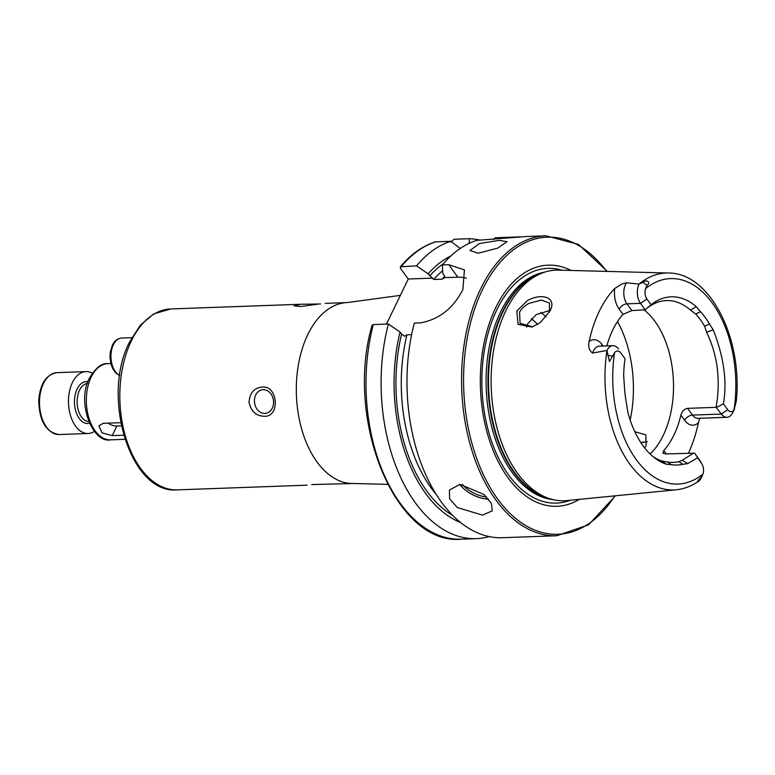 <?xml version="1.0" encoding="UTF-8"?>
<svg xmlns="http://www.w3.org/2000/svg" width="775" height="775" viewBox="0 0 775 775"><rect width="100%" height="100%" fill="white"/><g stroke="black" fill="none" stroke-linecap="round" stroke-linejoin="round"><path stroke-width="1.16" d="M549.892 311.114L540.156 322.729L531.921 327.04L518.058 324.357L516.828 310.978L527.407 300.574C542.703 292.194 557.332 297.958 549.892 311.114L549.775 311.356M549.378 312.131L549.572 303.083L541.483 300.07L528.947 303.393C523.997 306.29 520.868 309.283 519.56 312.393L520.083 323.282L532.59 326.827M499.265 240.357L507.053 241.674L497.569 248.194L478.097 253.231L469.97 250.509L479.347 243.553L499.265 240.357M311.705 484.578L353.768 483.493L387.616 484.365M318.351 304.081L300.981 306.503L294.093 305.902L300.545 304.265L320.608 303.974M264.866 413.404A11.906 9.533 -97.9 0 0 265.641 413.337A11.906 9.533 -97.9 0 0 273.498 400.714A11.906 9.533 -97.9 0 0 263.132 389.68A11.906 9.533 -97.9 0 0 262.357 389.748A11.906 9.533 -97.9 0 0 254.5 402.37A11.906 9.533 -97.9 0 0 264.866 413.404M262.008 387.113C278.022 384.671 280.443 417.638 264.13 416.233C256.196 416.088 251.158 411.448 249.017 402.302C249.763 392.954 254.103 387.887 262.008 387.113M459.963 484.356L483.891 494.421L491.418 503.44L492.29 510.841L482.428 515.123L457.279 507.518L449.626 498.829L449.393 490.1L459.963 484.356M688.442 453.113A110.66 66.175 87.9 0 0 698.372 422.821A20.392 12.197 87.9 0 1 684.712 420.379A6.665 4.001 143.9 0 1 692.521 415.09L721.331 414.053A13.717 8.205 87.9 0 0 726.882 417.299A13.717 8.205 87.9 0 0 732.83 412.513L732.83 412.513M614.73 288.474L622.102 283.921L626.549 282.778L639.046 284.096L642.94 282.274C646.505 279.087 651.281 282.294 646.989 285.326L645.556 288.649A8.244 4.931 -92.1 0 0 646.902 299.014L640.489 303.354L626.946 303.839A6.665 4.001 -36.1 0 0 619.138 309.118A20.392 12.197 -92.1 0 1 614.73 288.474A109.711 65.604 87.9 0 0 599.259 311.327A109.711 65.604 87.9 0 0 589.116 341.455C588.041 346.735 589.194 350.6 592.575 353.051L606.961 350.465L609.441 361.557L614.517 352.858A102.813 61.487 87.9 0 0 636.362 459.778A102.813 61.487 87.9 0 0 703.002 474.019L701.094 477.361C697.713 480.413 696.047 483.774 699.331 480.616L700.736 478.892M646.902 299.014L651.087 304.749L645.197 309.797L640.489 303.354A13.717 8.205 -92.1 0 1 639.046 284.096M550.056 310.407L536.281 314.592L527.794 323.659L526.603 327.147M634.812 431.694L645.817 434.882L646.137 445.509L644.684 447.95M571.088 270.456A120.648 72.143 87.9 0 0 495.651 307.82A120.648 72.143 87.9 0 0 494.77 454.315A120.648 72.143 87.9 0 0 579.361 499.362M727.735 409.713L723.424 403.804C727.289 381.678 723.889 357.033 713.213 329.859L706.606 332.213C717.65 355.221 720.808 380.254 716.1 407.33L721.331 414.053L727.735 409.713A8.244 4.931 87.9 0 0 734.041 409.81L736.25 401.392C743.002 338.975 710.423 272.781 668.438 273.023L558.601 270.126A115.388 69.004 87.9 0 0 542.316 272.965A115.388 69.004 87.9 0 0 505.765 310.94A115.388 69.004 87.9 0 0 550.482 498.935A115.388 69.004 87.9 0 0 566.922 500.592L676.275 489.781A108.519 64.897 87.9 0 1 606.98 350.581M650.099 453.985A80.987 48.428 87.9 0 0 663.235 435.414A80.987 48.428 87.9 0 0 644.306 310.126M556.828 535.748A150.069 89.745 87.9 0 1 471.868 450.343A150.069 89.745 87.9 0 1 480.636 288.852A150.069 89.745 87.9 0 1 545.988 235.803L526.458 236.511L476.732 240.347A150.069 89.745 87.9 0 0 442.409 264.924L448.744 264.701L464.428 269.884L462.888 289.501C453.327 308.266 439.241 319.387 420.631 322.855L414.296 323.088A150.069 89.745 87.9 0 0 502.229 537.714L556.828 535.748L588.622 524.782L615.408 495.797M520.151 236.869L495.186 237.77L493.539 239.533M716.1 407.33L687.599 408.357C684.248 408.987 682.01 411.254 680.896 415.138A80.987 48.428 -92.1 0 1 673.93 435.027A80.987 48.428 -92.1 0 1 663.778 450.537L662.945 453.201L665.57 453.937L694.565 453.152L701.666 463.653A8.244 4.931 -92.1 0 1 702.102 464.322A8.244 4.931 -92.1 0 1 703.002 474.019M653.189 456.756A80.987 48.428 87.9 0 0 661.685 460.902L667.382 462.007A80.987 48.428 87.9 0 0 673.388 462.404A80.987 48.428 87.9 0 0 678.852 461.687L682.213 460.331L693.857 452.92M606.844 345.902A80.987 48.428 -92.1 0 1 612.812 329.869A80.987 48.428 -92.1 0 1 622.964 314.359L631.857 310.572L645.197 309.797M643.482 441.915L641.041 442.893M639.133 284.047L639.143 284.037A108.519 64.897 87.9 0 1 668.438 273.023M699.757 418.277L698.372 422.821M614.517 352.858A8.244 4.931 87.9 0 1 620.823 352.954L625.008 358.689A84.562 50.569 87.9 0 0 623.672 375.885L624.272 384.148A83.739 50.075 87.9 0 0 626.433 403.213L627.682 411.331A84.562 50.569 87.9 0 0 655.262 458.383A84.562 50.569 87.9 0 0 666.306 464.225L671.286 464.632A83.739 50.075 87.9 0 0 682.814 464.302L687.745 463.624L697.452 457.889M676.275 489.781C683.947 488.986 691.203 486.254 698.042 481.595L701.094 477.361M713.213 329.859L709.454 324.008A83.739 50.075 87.9 0 0 700.474 311.705L696.308 306.697A84.562 50.569 87.9 0 0 651.087 304.749M706.606 332.213L704.611 326.256A80.987 48.428 87.9 0 0 695.669 313.991L690.409 310.039A80.987 48.428 87.9 0 0 666.393 300.574A80.987 48.428 87.9 0 0 646.418 308.721M700.474 311.705L695.669 313.991M704.611 326.256L709.454 324.008M682.814 464.302L678.852 461.687M667.382 462.007L671.286 464.632M469.214 243.311L469.301 238.71L454.198 239.252L450.546 242.158M480.306 240.211A150.069 89.745 87.9 0 0 469.301 238.71M450.808 256.021A137.843 82.431 87.9 0 0 428.158 273.846L433.69 279.484L442.157 279.174L444.395 277.702L444.278 275.435L442.738 273.323L442.409 264.924M448.744 264.701L457.88 277.218L444.521 277.576M411.612 334.635L406.943 334.8L404.715 336.272L401.586 334.112L400.045 332.01A137.843 82.431 87.9 0 0 460.437 522.447M460.214 248.484L450.847 241.277A150.069 89.745 87.9 0 0 416.524 265.864L428.158 273.846M400.045 332.01L388.411 324.018A150.069 89.745 87.9 0 0 476.344 538.654A150.069 89.745 87.9 0 0 489.228 536.61M450.847 241.277L435.298 241.897C422.375 246.072 410.721 254.384 400.336 266.832L416.524 265.864M388.411 324.018L373.308 324.57L372.058 325.316C344.458 419.711 395.453 545.716 461.241 539.197L476.344 538.654M386.473 324.086L408.27 279.01L400.53 268.402L400.336 266.842M546.162 316.897A80.987 48.428 87.9 0 0 543.11 314.214A80.987 48.428 87.9 0 0 540.698 312.393M457.88 277.218A38.111 22.882 143.9 0 1 466.356 278.215M408.27 279.01L432.828 278.118M640.925 442.719L647.348 441.673M620.823 352.954L625.008 358.689M618.46 348.934A13.717 8.205 87.9 0 0 612.899 345.689A13.717 8.205 87.9 0 0 606.961 350.465M716.526 407.476L723.424 403.804M702.102 464.322L700.019 460.747A13.717 8.205 -92.1 0 0 699.292 459.633L694.565 453.152M123.642 435.211L112.239 435.618L102.048 432.876L98.938 425.785L103.249 423.315L120.716 422.685M107.996 423.14A9.533 5.057 -154.2 0 0 116.889 426.008L121.336 425.843M94.376 431.423A30.971 18.523 -92.1 0 1 88.137 433.506A30.971 18.523 -92.1 0 1 68.52 399.27A30.971 18.523 -92.1 0 1 85.899 371.613A30.971 18.523 -92.1 0 1 92.273 373.23M119.737 375.575L115.979 373.162L113.005 369.2L111.106 364.56L109.992 357.498L110.244 352.422L112.327 345.262C114.4 340.874 117.509 338.462 121.646 338.026A19.055 11.393 87.9 0 0 113.353 344.759A19.055 11.393 87.9 0 0 119.757 375.439M177.281 489.868C130.152 494.557 100.731 396.141 129.696 341.756L140.391 325.151L153.75 313.914L170.752 308.954A90.52 54.134 87.9 0 0 131.324 340.952A90.52 54.134 87.9 0 0 126.044 438.359A90.52 54.134 87.9 0 0 177.281 489.868L307.084 485.179M110.525 439.842C92.312 443.513 76.241 401.77 89.542 377.948C95.887 367.631 101.961 362.865 107.773 363.669A38.111 22.795 87.9 0 0 91.169 377.144A38.111 22.795 87.9 0 0 88.951 418.151A38.111 22.795 87.9 0 0 110.525 439.842L124.891 439.328M687.599 408.357L692.521 415.09A13.717 8.205 87.9 0 0 698.072 418.335L726.882 417.299M612.686 356.297L607.707 355.144M631.857 310.572L626.946 303.839A13.717 8.205 -92.1 0 1 625.532 284.512A13.717 8.205 -92.1 0 1 626.549 282.778M325.229 303.374L347.229 302.57A90.52 54.134 87.9 0 0 307.811 334.577A90.52 54.134 87.9 0 0 302.521 431.975A90.52 54.134 87.9 0 0 353.768 483.493M606.689 271.395A148.635 88.883 87.9 0 0 482.457 289.734A148.635 88.883 87.9 0 0 493.21 492.532A148.635 88.883 87.9 0 0 614.798 495.864M562.04 270.223A117.451 70.234 87.9 0 0 496.804 309.893A117.451 70.234 87.9 0 0 493.53 446.652A117.451 70.234 87.9 0 0 570.352 500.253M544.68 272.141A114.196 68.287 87.9 0 0 500.602 311.908A114.196 68.287 87.9 0 0 492.668 430.474A114.196 68.287 87.9 0 0 552.904 499.594M541.425 273.304A114.196 68.287 87.9 0 0 502.471 311.841A114.196 68.287 87.9 0 0 493.462 426.376A114.196 68.287 87.9 0 0 549.572 498.664M542.316 272.965L539.216 274.156A114.293 68.345 87.9 0 0 503.014 311.763A114.293 68.345 87.9 0 0 547.305 497.986L550.482 498.935M734.041 409.81A102.813 61.487 87.9 0 0 712.196 302.889A102.813 61.487 87.9 0 0 645.556 288.649M444.743 276.346A130.898 78.275 87.9 0 0 442.157 279.174M442.632 270.717A130.898 78.275 87.9 0 0 433.69 279.484M406.943 334.8A130.898 78.275 87.9 0 0 435.976 494.121M401.586 334.112A134.705 80.552 87.9 0 0 452.629 515.404M443.523 263.607A134.705 80.552 87.9 0 0 429.699 275.958M435.744 241.829A150.069 89.745 87.9 0 0 401.421 266.406M373.308 324.57A150.069 89.745 87.9 0 0 461.241 539.197M537.666 324.434A74.913 44.795 87.9 0 0 531.233 318.699M630.182 419.982A95.286 56.982 87.9 0 0 617.491 321.548M619.138 309.118L622.964 314.359M646.989 285.326L642.94 282.274M601.526 346.096A6.665 4.001 143.9 0 1 602.03 344.526L603.134 346.037M602.03 344.526A20.392 12.197 87.9 0 0 589.116 341.455M612.899 345.689L599.356 346.173A13.717 8.205 87.9 0 0 592.575 353.051M684.712 420.379L680.896 415.138M666.238 453.918L663.778 450.537M699.292 459.633L701.666 463.653M488.512 499.129A23.822 12.642 25.8 0 1 459.798 484.365M462.384 484.414A22.388 11.887 -154.2 0 0 486.603 496.998M687.745 463.624L682.213 460.331M696.308 306.697L690.409 310.039M666.306 464.225L661.685 460.902M116.889 426.008L112.239 435.618M56.895 372.659A30.971 18.523 87.9 0 0 39.515 400.317A30.971 18.523 87.9 0 0 59.133 434.552C46.016 432.402 39.215 421.038 38.75 400.442C40.097 383.799 46.142 374.538 56.895 372.659L85.899 371.613M89.435 423.257A20.964 12.536 -92.1 0 1 74.497 400.326A20.964 12.536 -92.1 0 1 87.933 381.736M87.333 383.499A19.055 11.393 87.9 0 0 77.161 400.481A19.055 11.393 87.9 0 0 88.708 421.542M121.646 338.026L131.808 337.658M107.773 363.669L110.835 363.552M170.752 308.954L300.545 304.265M545.988 235.803L578.489 244.445L607.3 271.415M347.229 302.57L400.355 295.372M734.632 408.812L732.84 412.484M702.479 475.337L700.707 478.96M88.137 433.506L59.133 434.552"/></g></svg>
